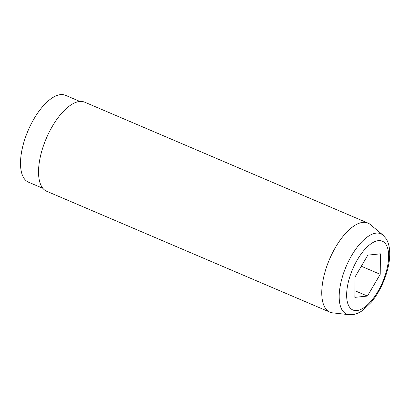 <?xml version="1.0" encoding="UTF-8"?>
<svg xmlns="http://www.w3.org/2000/svg" width="410" height="410" viewBox="0 0 410 410"><rect width="100%" height="100%" fill="white"/><g stroke="black" fill="none" stroke-linecap="round" stroke-linejoin="round"><path stroke-width="0.61" d="M79.919 101.454L65.533 95.315A47.217 20.592 113.1 0 0 28.059 130.652A47.217 20.592 113.1 0 0 28.464 182.163L42.85 188.303M382.94 235.068L370.307 224.531A48.426 21.12 113.1 0 0 367.944 223.076A48.426 21.12 113.1 0 0 329.507 259.325A48.426 21.12 113.1 0 0 329.922 312.154A48.426 21.12 113.1 0 0 332.607 312.856L348.956 314.685L353.84 314.444C357.033 313.747 360.103 312.312 363.05 310.129L371.137 302.416C377.851 294.252 382.971 284.566 386.502 273.362C389.341 264.117 390.31 255.794 389.397 248.398C388.936 244.76 387.85 241.551 386.143 238.763L382.94 235.068A43.655 19.039 113.1 0 0 346.168 266.433A43.655 19.039 113.1 0 0 348.956 314.685M367.432 296.066L354.85 297.358L355.055 276.893L367.842 255.133L380.424 253.841L380.219 274.305L367.432 296.066L354.916 290.721M380.219 274.305L361.318 266.239M367.944 223.076L84.711 102.182A48.426 21.12 113.1 0 0 46.279 138.431A48.426 21.12 113.1 0 0 46.694 191.26L329.922 312.154M385.677 273.747A37.418 16.318 113.1 0 0 367.929 246.256A37.418 16.318 113.1 0 0 349.305 306.798A37.418 16.318 113.1 0 0 385.677 273.747"/></g></svg>
